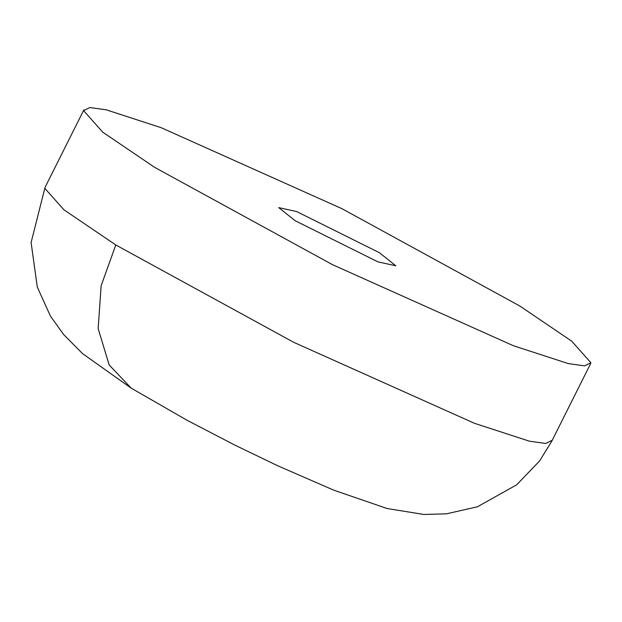 <?xml version="1.0" encoding="UTF-8"?>
<svg xmlns="http://www.w3.org/2000/svg" width="622" height="622" viewBox="0 0 622 622"><rect width="100%" height="100%" fill="white"/><g stroke="black" fill="none" stroke-linecap="round" stroke-linejoin="round"><path stroke-width="0.93" d="M295.123 220.701L377.896 261.854L395.794 265.788L379.412 252.703L296.64 211.55L278.734 207.616L295.123 220.701M519.883 306.047L571.75 341.206L590.9 362.735L584.664 365.876L568.314 363.598L513.321 345.7L332.63 264.739L154.653 167.357L102.778 132.198L83.636 110.669L89.871 107.536L106.222 109.806L161.207 127.712L341.906 208.665L519.883 306.047M552.041 440.337L545.805 443.478L529.446 441.2L474.462 423.302L293.771 342.341L115.785 244.959L63.918 209.801L44.776 188.272M115.785 244.959L101.145 285.747L98.159 328.603L109.161 364.935L131.234 388.167L82.516 353.591L63.599 334.496L50.398 316.015L37.273 286.983L31.1 242.51L45.033 187.424L83.892 109.822M590.643 363.582L551.776 441.185L539.569 460.995L516.618 484.857L477.478 506.759L446.448 513.834L423.854 514.464L387.164 508.532L333.656 490.128L277.498 465.66L234.494 444.924L187.315 420.402L131.234 388.167"/></g></svg>

